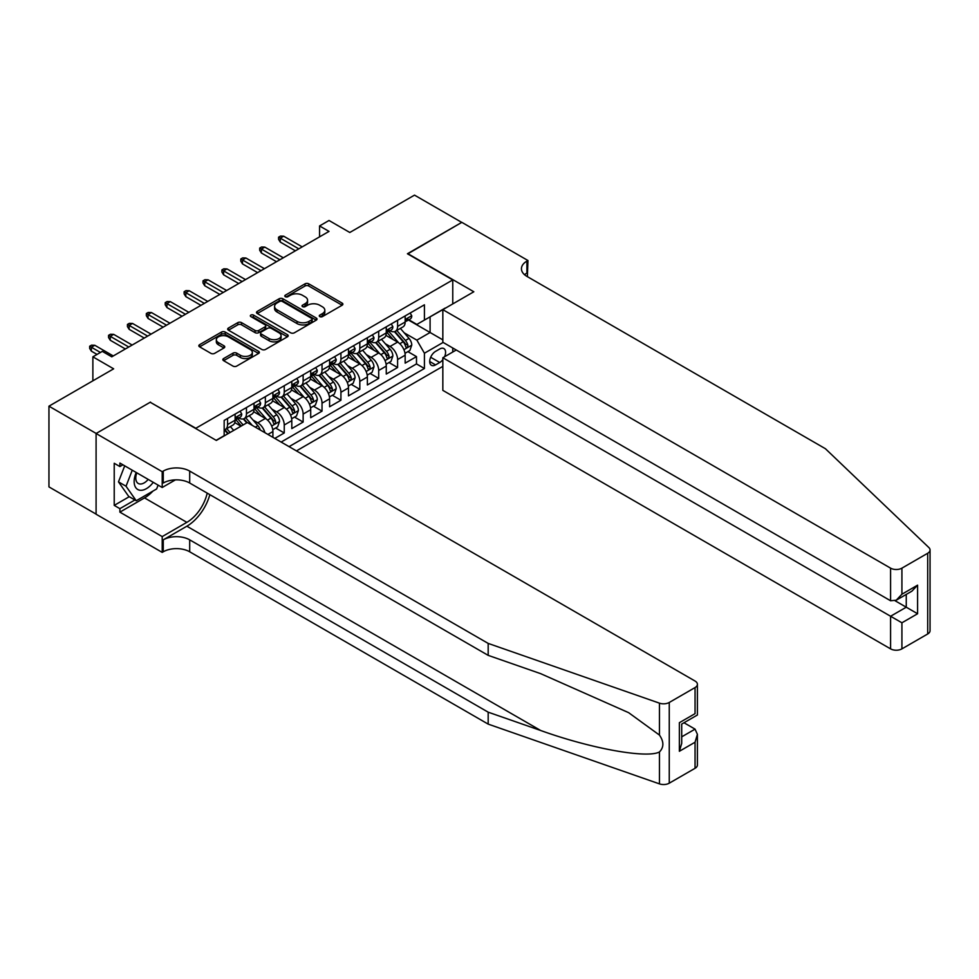 <?xml version="1.0" encoding="UTF-8"?>
<svg xmlns="http://www.w3.org/2000/svg" width="979" height="979" viewBox="0 0 979 979"><rect width="100%" height="100%" fill="white"/><g stroke="black" fill="none" stroke-linecap="round" stroke-linejoin="round"><path stroke-width="1.47" d="M319.815 316.609A1.836 1.065 0 0 0 322.409 316.609L342.112 305.24A2.619 1.517 0 0 0 342.883 304.163A2.619 1.517 0 0 0 342.112 303.098L308.74 283.824A2.619 1.517 0 0 0 305.032 283.824L285.33 295.193A1.836 1.065 0 0 0 284.791 295.952A1.836 1.065 0 0 0 285.33 296.698A1.836 1.065 0 0 0 287.924 296.698L290.469 295.23A8.395 4.846 0 0 1 302.34 295.23L305.118 296.833A8.395 4.846 0 0 1 307.577 300.259A8.395 4.846 0 0 1 305.118 303.686L302.572 305.154A1.836 1.065 0 0 0 302.034 305.901A1.836 1.065 0 0 0 302.572 306.647A1.836 1.065 0 0 0 305.167 306.647L307.712 305.179A8.395 4.846 0 0 1 319.582 305.179L322.372 306.782A8.395 4.846 0 0 1 324.82 310.208A8.395 4.846 0 0 1 322.372 313.635L319.815 315.116A1.836 1.065 0 0 0 319.276 315.862A1.836 1.065 0 0 0 319.815 316.609L319.815 315.116M223.628 358.547A2.619 1.517 0 0 0 222.857 359.623A2.619 1.517 0 0 0 223.628 360.688L232.99 366.097A2.619 1.517 0 0 0 236.698 366.097L258.578 353.468A2.619 1.517 0 0 0 259.349 352.391A2.619 1.517 0 0 0 258.578 351.326L225.194 332.052A2.619 1.517 0 0 0 221.487 332.052L199.606 344.681A2.619 1.517 0 0 0 198.835 345.758A2.619 1.517 0 0 0 199.606 346.823L210.926 353.358A2.619 1.517 0 0 0 214.634 353.358L223.995 347.949A2.619 1.517 0 0 0 224.766 346.884A2.619 1.517 0 0 0 223.995 345.807L218.378 342.577A7.012 4.051 0 0 1 216.335 339.713A7.012 4.051 0 0 1 220.654 335.968A7.012 4.051 0 0 1 228.303 336.849L250.281 349.527A7.012 4.051 0 0 1 252.337 352.391A7.012 4.051 0 0 1 248.005 356.136A7.012 4.051 0 0 1 240.357 355.255L236.698 353.15A2.619 1.517 0 0 0 232.99 353.15L223.628 358.547L223.628 360.688L232.99 355.328L232.99 353.15M150.497 402.418L195.837 428.264L452.763 279.933L407.423 253.757L461.733 222.392L414.509 195.127L349.797 232.488L329.017 220.483L319.57 225.941L329.017 231.399L111.765 356.821L102.318 351.375L92.87 356.821L92.87 380.819M150.497 402.088L96.175 433.452L48.95 406.175L113.65 368.826L92.87 356.821M290.653 332.799A2.619 1.517 0 0 0 294.361 332.799L316.241 320.17A2.619 1.517 0 0 0 317.012 319.093A2.619 1.517 0 0 0 316.241 318.028L282.87 298.754A2.619 1.517 0 0 0 279.162 298.754L257.281 311.395A2.619 1.517 0 0 0 256.51 312.46A2.619 1.517 0 0 0 257.281 313.537L290.653 332.799M251.615 317A1.836 1.065 0 0 1 253.475 317.269L287.373 336.837L265.529 349.454A2.619 1.517 0 0 1 261.821 349.454L228.45 330.18L228.45 328.038A2.619 1.517 0 0 0 227.679 329.103A2.619 1.517 0 0 0 228.45 330.18M228.45 328.038L237.811 322.629A2.619 1.517 0 0 1 241.519 322.629L255.054 330.449A2.619 1.517 0 0 0 258.762 330.449L264.979 326.864A2.619 1.517 0 0 0 265.737 325.787A2.619 1.517 0 0 0 264.979 324.722L250.881 316.584A1.836 1.065 0 0 1 250.343 315.838A1.836 1.065 0 0 1 251.481 314.859A1.836 1.065 0 0 1 253.475 315.079L287.41 334.671A2.619 1.517 0 0 1 288.181 335.748A2.619 1.517 0 0 1 287.41 336.813L287.41 334.671M96.089 514.11L48.95 486.893L48.95 406.175M274.805 438.408L284.253 432.963L275.65 427.994M271.942 409.173L276.69 411.902A10.683 6.168 60 0 1 284.253 424.996L291.803 420.627L291.803 428.594L303.135 422.047L294.544 417.091M290.836 398.257L295.585 400.998A10.683 6.168 60 0 1 303.135 414.093L310.698 409.724L310.698 417.69L322.03 411.143L313.439 406.175M309.731 387.354L314.479 390.095A10.683 6.168 60 0 1 322.03 403.177L329.593 398.82L329.593 406.774L340.925 400.24L332.322 395.271M328.626 376.45L333.362 379.191A10.683 6.168 60 0 1 340.925 392.273L348.475 387.917L348.475 395.871L359.819 389.324L351.216 384.368M347.521 365.534L352.256 368.275A10.683 6.168 60 0 1 359.819 381.369L367.37 377.001L367.37 384.967L378.702 378.42L370.111 373.464M366.403 354.631L371.151 357.372A10.683 6.168 60 0 1 378.702 370.454L386.264 366.097L386.264 374.064L397.596 367.517L397.596 359.55A10.683 6.168 -120 0 0 390.046 346.468L385.298 343.727M389.006 362.548L397.596 367.517M240.981 426.195L234.776 422.61M272.908 437.319L272.908 431.543A10.683 6.168 -120 0 0 265.358 418.449L253.671 411.706M264.917 432.706A10.683 6.168 60 0 0 257.795 422.818L253.059 420.077M291.803 420.627A10.683 6.168 -120 0 0 284.253 407.545L272.566 400.803M310.698 409.724A10.683 6.168 -120 0 0 303.135 396.642L291.461 389.887M329.593 398.82A10.683 6.168 -120 0 0 322.03 385.726L310.343 378.983M348.475 387.917A10.683 6.168 -120 0 0 340.925 374.822L329.238 368.08M367.37 377.001A10.683 6.168 -120 0 0 359.819 363.919L348.132 357.176M386.264 366.097A10.683 6.168 -120 0 0 378.702 353.003L367.027 346.26M444.564 356.76A8.285 4.785 120 0 0 443.866 348.561A8.285 4.785 120 0 0 439.73 348.977L435.569 351.375A8.285 4.785 120 0 0 430.16 358.669A8.285 4.785 120 0 0 431.433 365.302A8.285 4.785 120 0 0 435.569 364.898L439.73 362.499A8.285 4.785 120 0 0 442.838 359.66M296.429 450.903L442.838 366.366M452.763 279.933L452.763 303.931M452.763 347.986L452.763 352.024M289.062 446.644L424.421 368.496L424.421 353.223L416.87 340.141L404.192 332.823M216.139 440.317L224.167 435.679L224.167 420.419L424.421 304.799L424.421 320.072L445.2 308.287M443.132 342.43L424.421 353.223M238.803 417.96L238.913 418.009A10.683 6.168 60 0 0 244.248 418.547L251.811 414.178A10.683 6.168 -120 0 0 254.026 409.283L254.026 403.177M257.697 407.056L257.795 407.105A10.683 6.168 60 0 0 263.143 407.631L270.693 403.275A10.683 6.168 -120 0 0 272.908 398.38L272.908 392.273M276.592 396.14L276.69 396.201A10.683 6.168 60 0 0 282.038 396.728L289.588 392.371A10.683 6.168 -120 0 0 291.803 387.476L291.803 381.369M295.487 385.236L295.585 385.298A10.683 6.168 60 0 0 300.92 385.824L308.483 381.455A10.683 6.168 -120 0 0 310.698 376.572L310.698 370.454M314.381 374.333L314.479 374.382A10.683 6.168 60 0 0 319.815 374.92L327.378 370.551A10.683 6.168 -120 0 0 329.593 365.656L329.593 359.55M333.264 363.417L333.362 363.478A10.683 6.168 60 0 0 338.71 364.004L346.272 359.648A10.683 6.168 -120 0 0 348.475 354.753L348.475 348.646M352.159 352.513L352.256 352.575A10.683 6.168 60 0 0 357.604 353.101L365.155 348.732A10.683 6.168 -120 0 0 367.37 343.849L367.37 337.743M371.053 341.61L371.151 341.659A10.683 6.168 60 0 0 376.499 342.197L384.049 337.828A10.683 6.168 -120 0 0 386.264 332.933L386.264 326.827M281.132 442.067L416.491 363.919L416.491 356.613L405.159 363.148L405.159 355.193A10.683 6.168 -120 0 0 397.596 342.099L385.91 335.356M389.948 330.706L390.046 330.755A10.683 6.168 -120 0 0 395.381 331.281A10.683 6.168 -120 0 0 397.596 326.399L397.596 320.292M395.381 331.281L402.944 326.925A10.683 6.168 -120 0 0 405.159 322.03L405.159 315.923M227.569 418.449L227.569 424.556A10.683 6.168 60 0 1 225.354 429.451A10.683 6.168 60 0 1 224.167 429.879M225.354 429.451L232.916 425.082A10.683 6.168 -120 0 0 235.131 420.199L235.131 414.093M246.463 407.545L246.463 413.652A10.683 6.168 60 0 1 244.248 418.547M265.358 396.642L265.358 402.748A10.683 6.168 60 0 1 263.143 407.631M284.253 385.726L284.253 391.833A10.683 6.168 60 0 1 282.038 396.728M303.135 374.822L303.135 380.929A10.683 6.168 60 0 1 300.92 385.824M322.03 363.919L322.03 370.025A10.683 6.168 60 0 1 319.815 374.92M340.925 353.003L340.925 359.122A10.683 6.168 60 0 1 338.71 364.004M359.819 342.099L359.819 348.206A10.683 6.168 60 0 1 357.604 353.101M378.702 331.196L378.702 337.302A10.683 6.168 60 0 1 376.499 342.197M378.702 370.454L378.702 378.42M359.819 381.369L359.819 389.324M340.925 392.273L340.925 400.24M322.03 403.177L322.03 411.143M303.135 414.093L303.135 422.047M284.253 424.996L284.253 432.963M416.87 340.141L430.087 332.505L430.087 316.792L445.2 308.067M408.451 320.011L442.838 339.86M408.83 319.79L416.87 324.428L424.421 320.072M319.57 225.941L319.57 236.845M407.888 351.645L416.491 356.613M416.491 363.919L424.421 368.496M320.549 316.866L322.372 315.825A8.395 4.846 0 0 0 324.82 312.399L324.82 310.208M307.577 300.259L307.577 302.438A8.395 4.846 0 0 1 305.118 305.864L303.306 306.916M342.112 303.098L342.112 305.24L308.74 286.003A2.619 1.517 0 0 0 305.032 286.003L286.064 296.955M316.241 318.028L316.241 320.17L282.87 300.945A2.619 1.517 0 0 0 279.162 300.945L257.318 313.549L257.281 311.395M311.616 319.852A1.836 1.065 0 0 0 312.154 319.093A1.836 1.065 0 0 0 311.616 318.346L282.307 301.434A1.836 1.065 0 0 0 279.713 301.434L277.033 302.988A8.395 4.846 0 0 0 274.573 306.415A8.395 4.846 0 0 0 277.033 309.841L297.053 321.406A8.395 4.846 0 0 0 308.923 321.406L311.616 319.852L311.616 322.03A1.836 1.065 0 0 0 312.154 321.283L312.154 319.093M274.573 306.415L274.573 308.593A8.395 4.846 0 0 0 277.033 312.02L277.033 309.841M311.616 322.03L308.923 323.584A8.395 4.846 0 0 1 297.053 323.584L277.033 312.02M228.474 330.204L237.811 324.808L237.811 322.629M265.737 325.787L265.737 327.977A2.619 1.517 0 0 1 264.979 329.042L258.762 332.627A2.619 1.517 0 0 1 255.054 332.627L241.519 324.808A2.619 1.517 0 0 0 237.811 324.808M269.103 338.563A7.012 4.051 0 0 0 276.751 339.432A7.012 4.051 0 0 0 281.071 335.699A7.012 4.051 0 0 0 279.027 332.823L271.281 328.357A2.619 1.517 0 0 0 267.573 328.357L261.356 331.942A2.619 1.517 0 0 0 260.585 333.019A2.619 1.517 0 0 0 261.356 334.084L269.103 338.563L269.103 340.741A7.012 4.051 0 0 0 276.751 341.622A7.012 4.051 0 0 0 281.071 337.877L281.071 335.699M260.585 333.019L260.585 335.197A2.619 1.517 0 0 0 261.356 336.274L261.356 334.084M269.103 340.741L261.356 336.274M252.337 352.391L252.337 354.582A7.012 4.051 0 0 1 248.005 358.314A7.012 4.051 0 0 1 240.357 357.445L236.698 355.328A2.619 1.517 0 0 0 232.99 355.328M216.335 339.713L216.335 341.891A7.012 4.051 0 0 0 218.378 344.755L218.378 342.577M223.958 347.973L218.378 344.755M258.542 353.48L225.194 334.231A2.619 1.517 0 0 0 221.487 334.231L199.643 346.847M405 353.321L409.883 350.494L411.767 345.049A7.086 4.087 -120 0 0 409.014 338.404L400.374 328.406M398.649 342.797L388.785 331.367M393.032 339.468L387.305 332.836A16.961 9.79 -120 0 0 386.778 332.248M394.427 331.673L403.152 341.781A7.086 4.087 60 0 1 405.673 346.652C406.738 348.083 407.497 347.643 407.949 345.342A7.086 4.087 -120 0 0 405.416 340.472L396.789 330.474M394.941 331.502L404.315 342.369A3.61 2.08 60 0 1 405.22 343.776L407.949 345.342M405.673 346.652L406.187 347.496M410.164 313.035L411.767 315.813A7.086 4.087 60 0 1 410.299 318.946L406.713 321.014A7.086 4.087 -120 0 0 407.949 319.387L407.79 318.762M405.392 321.357L405.416 321.357A7.086 4.087 -120 0 0 406.713 321.014M407.031 318.86L407.949 319.387C407.497 318.322 406.738 318.762 405.673 320.696A7.086 4.087 60 0 1 405.159 321.699M298.791 248.85L280.275 238.154L280.275 242.082L278.574 239.353L278.574 237.175L280.275 238.154L283.677 236.196L302.193 246.879M280.275 242.082L295.389 250.808M278.574 237.175L280.471 236.086L283.677 236.196M136.216 472.49A17.365 10.023 120 0 0 140.291 490.283A17.365 10.023 120 0 0 153.25 482.317M136.803 472.82A11.895 6.865 120 0 0 138.247 483.467A11.895 6.865 120 0 0 139.997 484.005A11.895 6.865 120 0 0 148.196 479.404M158.121 485.131L156.628 488.962L136.228 500.746L128.677 496.377L118.483 481.876L124.7 465.833M136.228 500.746L126.034 486.233L132.251 470.201M118.483 481.876L126.034 486.233M456.263 350.005L442.838 357.751L442.838 390.364L890.584 648.869L890.584 616.256L906.26 607.2L906.26 594.424M442.838 357.751L901.916 622.791L901.916 648.869L927.7 633.976L927.7 553.257A8.016 4.626 0 0 0 930.05 549.99A8.016 4.626 0 0 0 928.9 547.591L825.407 448.712L526.91 276.384A18.699 10.793 180 0 1 521.44 268.748A18.699 10.793 180 0 1 526.91 261.112L527.95 260.512L461.831 222.343L407.705 253.916M407.705 253.585L473.824 291.766L442.838 309.658L890.584 568.15A8.016 4.626 0 0 0 901.916 568.15L927.7 553.257M527.95 260.512L527.387 276.653M442.838 309.658L442.838 342.258L890.584 600.763L890.584 568.15M930.05 549.99L930.05 630.709A8.016 4.626 180 0 1 927.7 633.976M901.916 648.869A8.016 4.626 180 0 1 890.584 648.869M524.56 274.72A18.699 10.793 180 0 1 526.91 273.055L526.91 261.112M895.112 600.763L917.592 613.747L901.916 622.791M901.916 568.15L901.916 594.216L896.25 600.2L890.584 600.763M901.916 594.216L917.592 585.161L911.926 591.145L896.25 600.2M695.053 768.295L695.053 742.229L697.403 734.323L697.403 765.027A8.016 4.626 180 0 1 695.053 768.295L669.257 783.188A8.016 4.626 180 0 1 659.454 783.873L488.178 724.117L488.178 712.174L189.693 539.845A18.699 10.793 -0 0 0 163.248 539.845L186.854 526.212A34.803 20.094 120 0 0 209.849 494.652M488.178 712.174L540.702 730.505C590.888 748.592 646.972 758.725 659.454 751.958C663.995 747.295 663.995 741.666 659.454 735.082L628.64 712.675L540.702 673.674L488.178 655.355L189.693 483.014A18.699 10.793 -0 0 0 163.248 483.014L163.248 471.083L162.208 471.682L96.089 433.501L150.215 402.259L216.335 440.428L247.32 422.536L695.053 681.041A8.016 4.626 -0 0 1 697.403 684.309A8.016 4.626 -0 0 1 695.053 687.576L669.257 702.469L669.257 783.188M488.178 724.117L189.693 551.789A18.699 10.793 -0 0 0 163.248 551.789L162.208 552.389L96.089 514.22L96.089 433.501M488.178 655.355L488.178 643.411L189.693 471.083A18.699 10.793 -0 0 0 163.248 471.083M659.454 735.082L659.454 703.155L488.178 643.411M152.871 491.14A30.055 17.353 -60 0 1 144.537 497.907L119.891 512.139L119.891 508.652L134.906 499.975M122.913 464.805L119.891 466.555L114.225 463.275L114.225 505.384L119.891 508.652M119.891 466.555L119.891 463.055L162.208 487.493L162.208 471.682M162.208 552.389L162.208 536.578L186.854 522.345A30.055 17.353 120 0 0 207.205 493.135M119.891 512.139L162.208 536.578M683.978 722.747L695.053 729.135L697.403 734.323M175.4 479.881L162.208 487.493M659.454 703.155A8.016 4.626 -0 0 0 669.257 702.469M114.225 505.384L129.24 496.708M695.053 742.229L679.365 751.285L681.714 743.379L681.714 724.056L697.403 715L697.403 684.309M679.365 751.285L679.365 722.698C682.424 724.472 682.424 724.472 679.365 722.698L695.053 713.654C698.113 715.416 698.113 715.416 695.053 713.654L695.053 687.576M386.105 364.225L390.988 361.41L392.873 355.952A7.086 4.087 -120 0 0 390.119 349.307L381.492 339.309M379.754 353.7L369.891 342.283M374.137 350.372L368.422 343.739A16.961 9.79 -120 0 0 367.896 343.152M375.532 342.577L384.257 352.685A7.086 4.087 60 0 1 386.791 357.568C387.855 358.987 388.602 358.547 389.055 356.258A7.086 4.087 -120 0 0 386.534 351.375L377.894 341.39M376.046 342.417L385.42 353.272A3.61 2.08 60 0 1 386.338 354.679L389.055 356.258M386.791 357.568L387.305 358.4M367.211 375.128L372.093 372.314L373.978 366.856A7.086 4.087 -120 0 0 371.225 360.211L362.597 350.213M360.859 364.604L350.996 353.186M355.255 361.275L349.527 354.655A16.961 9.79 -120 0 0 349.001 354.055M356.637 353.48L365.375 363.588A7.086 4.087 60 0 1 367.896 368.471C368.961 369.891 369.707 369.462 370.16 367.162A7.086 4.087 -120 0 0 367.639 362.279L358.999 352.293M357.151 353.321L366.538 364.176A3.61 2.08 60 0 1 367.443 365.595L370.16 367.162M367.896 368.471L368.41 369.316M348.316 386.044L353.199 383.217L355.096 377.772A7.086 4.087 -120 0 0 352.33 371.114L343.702 361.129M341.977 375.508L332.114 364.09M336.36 372.191L330.633 365.559A16.961 9.79 -120 0 0 330.107 364.971M337.743 364.396L346.48 374.504A7.086 4.087 60 0 1 349.001 379.375C350.066 380.807 350.825 380.366 351.265 378.065A7.086 4.087 -120 0 0 348.744 373.195L340.117 363.197M338.257 364.225L347.643 375.092A3.61 2.08 60 0 1 348.548 376.499L351.265 378.065M349.001 379.375L349.515 380.219M329.433 396.948L334.316 394.133L336.201 388.675A7.086 4.087 -120 0 0 333.447 382.03L324.808 372.032M323.082 386.424L313.219 374.994M317.465 383.095L311.738 376.462A16.961 9.79 -120 0 0 311.212 375.875M318.86 375.3L327.586 385.408A7.086 4.087 60 0 1 330.107 390.291C331.171 391.71 331.93 391.27 332.383 388.981A7.086 4.087 -120 0 0 329.85 384.098L321.222 374.1M319.374 375.128L328.748 385.995A3.61 2.08 60 0 1 329.654 387.403L332.383 388.981M330.107 390.291L330.621 391.123M391.27 323.939L392.873 326.717A7.086 4.087 60 0 1 391.404 329.85L387.819 331.93A7.086 4.087 -120 0 0 389.055 330.29L388.908 329.666M386.497 332.26L386.534 332.26A7.086 4.087 -120 0 0 387.819 331.93M388.137 329.764L389.055 330.29C388.602 329.225 387.855 329.666 386.791 331.6A7.086 4.087 60 0 1 386.264 332.615M279.896 259.753L261.393 249.058L261.393 252.986L259.692 250.269L259.692 248.079L261.393 249.058L264.783 247.1L283.298 257.783M261.393 252.986L276.506 261.711M259.692 248.079L261.577 246.989L264.783 247.1M372.375 334.842L373.978 337.633A7.086 4.087 60 0 1 372.522 340.765L368.924 342.834A7.086 4.087 -120 0 0 370.16 341.206L370.013 340.57M367.602 343.164L367.639 343.164A7.086 4.087 -120 0 0 368.924 342.834M369.242 340.68L370.16 341.206C369.719 340.141 368.961 340.57 367.896 342.515A7.086 4.087 60 0 1 367.37 343.519M261.014 270.657L242.498 259.973L242.498 263.902L240.797 261.173L240.797 258.994L242.498 259.973L245.9 258.003L264.416 268.699M242.498 263.902L257.612 272.627M240.797 258.994L242.682 257.893L245.9 258.003M353.48 345.758L355.096 348.536A7.086 4.087 60 0 1 353.627 351.669L350.041 353.737A7.086 4.087 -120 0 0 351.265 352.11L351.118 351.485M348.72 354.068L348.744 354.068A7.086 4.087 -120 0 0 350.041 353.737M350.36 351.583L351.265 352.11C350.825 351.045 350.066 351.473 349.001 353.419A7.086 4.087 60 0 1 348.475 354.422M242.119 281.56L223.604 270.877L223.604 274.805L221.903 272.076L221.903 269.898L223.604 270.877L227.006 268.919L245.521 279.602M223.604 274.805L238.717 283.531M221.903 269.898L223.799 268.809L227.006 268.919M334.598 356.662L336.201 359.44A7.086 4.087 60 0 1 334.732 362.573L331.147 364.653A7.086 4.087 -120 0 0 332.383 363.013L332.224 362.389M329.825 364.983L329.85 364.983A7.086 4.087 -120 0 0 331.147 364.653M331.465 362.487L332.383 363.013C331.93 361.949 331.171 362.389 330.107 364.323A7.086 4.087 60 0 1 329.593 365.338M223.224 292.476L204.709 281.781L204.709 285.709L203.008 282.98L203.008 280.802L204.709 281.781L208.111 279.823L226.626 290.506M204.709 285.709L219.822 294.434M203.008 280.802L204.905 279.713L208.111 279.823M310.539 407.851L315.422 405.037L317.306 399.579A7.086 4.087 -120 0 0 314.553 392.934L305.913 382.936M304.188 397.327L294.324 385.91M298.571 393.999L292.843 387.378A16.961 9.79 -120 0 0 292.329 386.778M299.966 386.203L308.691 396.311A7.086 4.087 60 0 1 311.224 401.194C312.277 402.614 313.035 402.173 313.488 399.885A7.086 4.087 -120 0 0 310.955 395.002L302.327 385.016M300.48 386.044L309.853 396.899A3.61 2.08 60 0 1 310.771 398.318L313.488 399.885M311.224 401.194L311.738 402.026M315.703 367.566L317.306 370.356A7.086 4.087 60 0 1 315.838 373.476L312.252 375.557A7.086 4.087 -120 0 0 313.488 373.929L313.341 373.293M310.93 375.887L310.955 375.887A7.086 4.087 -120 0 0 312.252 375.557M312.57 373.391L313.488 373.929C313.035 372.852 312.289 373.293 311.224 375.238A7.086 4.087 60 0 1 310.698 376.242M204.33 303.38L185.826 292.697L185.826 296.613L184.125 293.896L184.125 291.705L185.826 292.697L189.216 290.726L207.732 301.422M185.826 296.613L200.94 305.338M184.125 291.705L186.01 290.616L189.216 290.726M291.644 418.755L296.527 415.94L298.411 410.482A7.086 4.087 -120 0 0 295.658 403.837L287.031 393.852M285.293 408.231L275.429 396.813M279.688 404.914L273.961 398.282A16.961 9.79 -120 0 0 273.435 397.694M281.071 397.119L289.796 407.227A7.086 4.087 60 0 1 292.329 412.098C293.394 413.517 294.141 413.089 294.593 410.788A7.086 4.087 -120 0 0 292.072 405.918L283.433 395.92M281.585 396.948L290.971 407.815A3.61 2.08 60 0 1 291.877 409.222L294.593 410.788M292.329 412.098L292.843 412.942M296.808 378.481L298.411 381.259A7.086 4.087 60 0 1 296.955 384.392L293.357 386.46A7.086 4.087 -120 0 0 294.593 384.833L294.446 384.209M292.036 386.791L292.072 386.791A7.086 4.087 -120 0 0 293.357 386.46M293.676 384.306L294.593 384.833C294.153 383.768 293.394 384.196 292.329 386.142A7.086 4.087 60 0 1 291.803 387.146M185.447 314.283L166.932 303.6L166.932 307.528L165.231 304.799L165.231 302.621L166.932 303.6L170.334 301.63L188.849 312.325M166.932 307.528L182.045 316.254M165.231 302.621L167.115 301.532L170.334 301.63M272.749 429.671L277.632 426.844L279.529 421.398A7.086 4.087 -120 0 0 276.763 414.753L268.136 404.755M266.41 419.147L256.535 407.717M260.793 415.818L255.066 409.185A16.961 9.79 -120 0 0 254.54 408.598M262.176 408.023L270.914 418.131A7.086 4.087 60 0 1 273.435 423.001C274.499 424.433 275.258 423.993 275.699 421.692A7.086 4.087 -120 0 0 273.178 416.821L264.55 406.823M262.69 407.851L272.076 418.718A3.61 2.08 60 0 1 272.982 420.126L275.699 421.692M273.435 423.001L273.949 423.846M277.914 389.385L279.529 392.163A7.086 4.087 60 0 1 278.06 395.296L274.463 397.364A7.086 4.087 -120 0 0 275.699 395.736L275.552 395.112M273.153 397.707L273.178 397.694A7.086 4.087 -120 0 0 274.463 397.364M274.793 395.21L275.699 395.736C275.258 394.672 274.499 395.112 273.435 397.046A7.086 4.087 60 0 1 272.908 398.049M166.552 325.199L148.037 314.504L148.037 318.432L146.336 315.703L146.336 313.525L148.037 314.504L151.439 312.546L169.954 323.229M148.037 318.432L163.15 327.157M146.336 313.525L148.221 312.436L151.439 312.546M260.267 430.014A7.086 4.087 -120 0 0 257.881 425.657L249.241 415.659M243.122 424.959L237.652 418.633M241.287 426.012L236.172 420.089A16.961 9.79 -120 0 0 235.645 419.501M252.288 425.412L245.656 417.739M243.795 418.767L247.149 422.634M243.294 418.926L246.708 422.891M259.031 400.289L260.634 403.067A7.086 4.087 60 0 1 259.166 406.199L255.58 408.28A7.086 4.087 -120 0 0 256.804 406.64L256.657 406.016M254.259 408.61L254.283 408.61A7.086 4.087 -120 0 0 255.58 408.28M255.898 406.114L256.804 406.64C256.363 405.575 255.605 406.016 254.54 407.949A7.086 4.087 60 0 1 254.026 408.965M147.658 336.103L129.142 325.407L129.142 329.336L127.441 326.607L127.441 324.428L129.142 325.407L132.544 323.449L151.06 334.133M129.142 329.336L144.256 338.061M127.441 324.428L129.338 323.339L132.544 323.449M233.675 430.417L230.346 426.563M230.089 432.485L226.761 428.643M224.913 429.671L228.254 433.538M224.399 429.83L227.813 433.795M240.136 411.192L241.74 413.982A7.086 4.087 60 0 1 240.271 417.115L236.685 419.183A7.086 4.087 -120 0 0 237.921 417.556L237.775 416.919M235.364 419.514L235.388 419.514A7.086 4.087 -120 0 0 236.685 419.183M237.004 417.03L237.921 417.556C237.469 416.491 236.722 416.919 235.645 418.865A7.086 4.087 60 0 1 235.131 419.869M128.763 347.007L110.26 336.323L110.26 340.251L108.559 337.522L108.559 335.344L110.26 336.323L113.65 334.353L132.165 345.049M110.26 340.251L125.373 348.977M108.559 335.344L110.443 334.243L113.65 334.353M100.433 352.464L91.365 347.227L91.365 351.155L89.664 348.426L89.664 346.248L91.365 347.227L94.767 345.269L113.27 355.952M91.365 351.155L97.031 354.422M89.664 346.248L91.549 345.159L94.767 345.269M257.795 422.818L265.358 418.449M276.69 411.902L284.253 407.545M295.585 400.998L303.135 396.642M314.479 390.095L322.03 385.726M333.362 379.191L340.925 374.822M352.256 368.275L359.819 363.919M371.151 357.372L378.702 353.003M390.046 346.468L397.596 342.099M397.596 326.399L405.159 322.03M227.569 424.556L235.131 420.199M246.463 413.652L254.026 409.283M265.358 402.748L272.908 398.38M284.253 391.833L291.803 387.476M303.135 380.929L310.698 376.572M322.03 370.025L329.593 365.656M340.925 359.122L348.475 354.753M359.819 348.206L367.37 343.849M378.702 337.302L386.264 332.933M397.596 359.55L405.159 355.193M267.903 434.431L272.908 431.543M430.662 357.262L439.73 362.499M429.72 361.52L435.569 364.898M322.372 315.825L322.372 313.635M302.572 306.647L302.572 305.154M305.118 305.864L305.118 303.686M285.33 296.698L285.33 295.193M305.032 286.003L305.032 283.824M308.74 286.003L308.74 283.824M279.162 300.945L279.162 298.754M282.87 300.945L282.87 298.754M297.053 323.584L297.053 321.406M308.923 323.584L308.923 321.406M241.519 324.808L241.519 322.629M255.054 332.627L255.054 330.449M258.762 332.627L258.762 330.449M264.979 329.042L264.979 326.864M253.475 317.269L253.475 315.079M236.698 355.328L236.698 353.15M240.357 357.445L240.357 355.255M223.995 347.949L223.995 345.807M199.606 346.823L199.606 344.681M221.487 334.231L221.487 332.052M225.194 334.231L225.194 332.052M258.578 353.468L258.578 351.326M403.911 349.687L411.718 345.183M405.416 340.472L409.014 338.404M399.775 343.727L403.152 341.781M411.718 315.727L405.159 319.521M917.592 585.161L917.592 613.747M540.702 730.505L186.854 526.212M189.693 483.014L189.693 471.083M189.693 539.845L189.693 551.789M659.454 783.873L659.454 751.958M163.248 539.845L163.248 551.789M144.537 497.907L186.854 522.345M681.714 736.832L695.053 729.135M385.028 360.59L392.824 356.087M386.534 351.375L390.119 349.307M380.88 354.631L384.257 352.685M366.134 371.506L373.941 367.003M367.639 362.279L371.225 360.211M361.997 365.546L365.375 363.588M347.239 382.41L355.047 377.906M348.744 373.195L352.33 371.114M343.103 376.45L346.48 374.504M328.344 393.313L336.152 388.81M329.85 384.098L333.447 382.03M324.208 387.354L327.586 385.408M392.824 326.643L386.264 330.425M373.941 337.547L367.37 341.341M355.047 348.451L348.475 352.244M336.152 359.366L329.593 363.148M309.462 404.229L317.257 399.713M310.955 395.002L314.553 392.934M305.313 398.269L308.691 396.311M317.257 370.27L310.698 374.064M290.567 415.133L298.375 410.629M292.072 405.918L295.658 403.837M286.431 409.173L289.796 407.227M298.375 381.174L291.803 384.967M271.672 426.036L279.48 421.533M273.178 416.821L276.763 414.753M267.536 420.077L270.914 418.131M279.48 392.077L272.908 395.871M255.286 427.15L257.881 425.657M260.585 402.993L254.026 406.774M241.691 413.897L235.131 417.69"/></g></svg>
